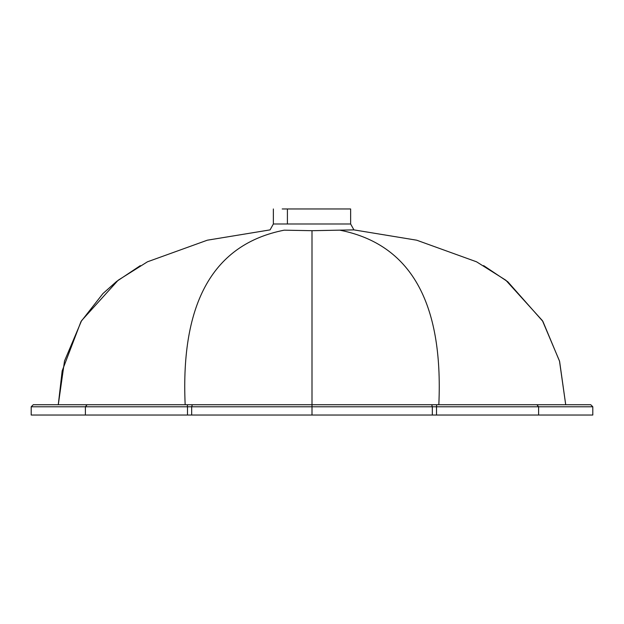 <?xml version="1.0" encoding="UTF-8"?>
<svg xmlns="http://www.w3.org/2000/svg" width="624" height="624" viewBox="0 0 624 624"><rect width="100%" height="100%" fill="white"/><g stroke="black" fill="none" stroke-linecap="round" stroke-linejoin="round"><path stroke-width="0.94" d="M273.679 223.985L287.407 223.985L287.407 208.97L282.204 208.97L287.407 208.97L287.407 223.985L273.367 223.985L270.075 229.889L273.367 223.985L273.367 208.97M565.859 415.03L538.598 415.03L592.8 415.03L592.8 406.786L538.598 406.786L592.8 406.786L590.741 404.726L536.882 404.726L538.598 406.786L538.598 415.03L85.402 415.03L85.402 406.786L31.2 406.786L85.402 406.786L85.402 415.03L187.496 415.03L187.496 406.786L187.496 415.03L191.669 415.03L191.669 406.786L191.669 415.03L312 415.03L312 406.786L312 415.03L432.331 415.03L432.331 406.786L432.331 415.03L436.504 415.03L436.504 406.786L436.504 415.03L538.598 415.03L538.598 406.786L436.504 406.786L538.598 406.786L536.882 404.726L436.691 404.726L436.504 406.786L432.331 406.786L436.504 406.786L436.691 404.726L431.683 404.726L432.331 406.786L85.402 406.786L87.118 404.726L312 404.726L192.317 404.726L191.669 406.786L192.317 404.726L187.309 404.726L187.496 406.786L187.309 404.726L87.118 404.726L85.402 406.786L312 406.786L312 404.726L312 406.786L432.331 406.786L431.683 404.726L312 404.726L312 230.693L284.162 230.178C213.564 244.085 180.57 302.266 185.164 404.726C180.57 302.266 213.564 244.085 284.162 230.178L312 230.693L353.925 229.889L350.633 223.985L353.925 229.889M350.633 223.985L287.407 223.985L350.633 223.985L350.633 208.97L287.407 208.97L341.796 208.97M140.322 265.629L116.54 281.486L102.921 293.592L80.948 321.656L62.174 370.89L58.282 404.726L35.162 404.726L87.118 404.726L33.259 404.726L31.2 406.786L31.2 415.03L85.402 415.03M353.863 229.882L312 230.693L312 404.726L536.882 404.726M339.838 230.178C410.436 244.085 443.43 302.266 438.836 404.726C443.43 302.266 410.436 244.085 339.838 230.178M270.075 229.882L207.301 240.201L147.436 261.815L118.17 280.223L81.58 320.642L64.522 360.961L58.289 404.726M483.616 265.598L507.788 281.752L542.911 321.422L559.603 361.374L565.718 404.726M353.925 229.882L416.699 240.201L476.564 261.815L505.83 280.223L542.42 320.642L559.478 360.961L565.711 404.726"/></g></svg>
